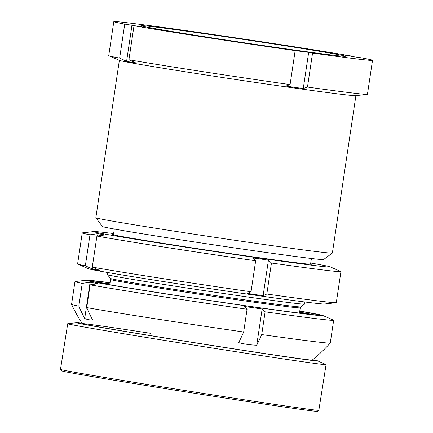 <?xml version="1.0" encoding="UTF-8"?>
<svg xmlns="http://www.w3.org/2000/svg" width="433" height="433" viewBox="0 0 433 433"><rect width="100%" height="100%" fill="white"/><g stroke="black" fill="none" stroke-linecap="round" stroke-linejoin="round"><path stroke-width="0.65" d="M332.36 253.056L323.581 259.546A111.855 1.721 -171.5 0 1 238.854 248.547A111.855 1.721 -171.5 0 1 115.362 229.225A111.855 1.721 -171.5 0 1 102.356 226.486L95.861 217.707A119.578 1.84 8.5 0 0 109.766 220.635A119.578 1.84 8.5 0 0 241.782 241.295A119.578 1.84 8.5 0 0 332.36 253.056A119.578 1.84 8.5 0 0 332.376 253.029L355.899 95.661M119.373 60.311L95.855 217.68A119.578 1.84 8.5 0 0 95.861 217.707M333.383 53.703A103.384 1.591 -171.5 0 1 345.415 56.263A103.384 1.591 -171.5 0 1 267.848 46.228A103.384 1.591 -171.5 0 1 152.946 28.259A103.384 1.591 -171.5 0 1 140.914 25.699A103.384 1.591 -171.5 0 1 218.481 35.733A103.384 1.591 -171.5 0 1 333.383 53.703M372.515 60.311L367.438 94.297A130.788 2.013 -171.5 0 1 367.206 94.378L355.693 95.682A119.578 1.84 -171.5 0 1 262.885 83.52A119.578 1.84 -171.5 0 1 133.294 63.218A119.578 1.84 -171.5 0 1 119.557 60.393L108.932 55.776A130.788 2.013 -171.5 0 1 108.737 55.63L113.814 21.65A130.788 2.013 -171.5 0 1 173.774 28.897L191.169 31.349A130.788 2.013 -171.5 0 1 352.327 56.203L345.052 55.175L354.329 56.837L361.604 57.86A130.788 2.013 -171.5 0 1 372.515 60.311A130.788 2.013 -171.5 0 1 312.556 53.064L308.675 52.371L303.262 88.554L307.473 87.049L312.556 53.064M303.262 88.554L285.872 86.102L290.083 84.597A130.788 2.013 -171.5 0 1 128.92 59.743L135.87 62.974L131.215 62.249L126.593 61.313L119.649 58.087A130.788 2.013 -171.5 0 1 108.932 55.776M367.206 94.378A130.788 2.013 -171.5 0 1 307.473 87.049M119.649 58.087L124.726 24.102A130.788 2.013 -171.5 0 1 113.814 21.65M124.726 24.102L141.277 26.786L134.003 25.764A130.788 2.013 -171.5 0 0 295.16 50.612L308.675 52.371M290.083 84.597L295.16 50.612M128.92 59.743L134.003 25.764M132 25.13L126.593 61.313M318.823 410.316A130.788 1.396 9 0 1 233.495 398.111A130.788 1.396 9 0 1 60.49 369.381A130.788 1.396 9 0 0 60.49 369.381L61.524 370.805A129.543 1.386 9 0 0 232.884 399.264A129.543 1.386 9 0 0 317.4 411.35L318.823 410.316A130.788 1.396 9 0 0 318.834 410.3L326.071 364.635A130.788 1.396 9 0 0 325.979 364.559L317.735 360.895A122.068 1.304 9 0 0 312.642 359.753M150.365 333.275A116.412 1.245 9 0 0 82.292 323.651A116.412 1.245 9 0 0 236.283 349.225A116.412 1.245 9 0 0 312.231 360.088A156.946 156.946 0 0 0 330.255 343.039A130.788 2.013 -171.5 0 1 261.721 334.568L265.12 311.82L262.138 309L256.726 345.215A98.643 90.243 -79.5 0 1 247.627 344.43A98.643 90.243 -79.5 0 1 238.675 342.644A156.627 63.207 -81.9 0 0 243.671 331.997A130.788 2.013 -171.5 0 1 86.746 307.587L90.145 284.833L98.031 283.707L90.118 282.24L84.706 318.455A156.627 143.291 -79.5 0 1 78.833 306.12A130.788 2.013 -171.5 0 1 71.569 304.377A130.788 2.013 -171.5 0 1 71.564 304.356L74.963 281.607A130.788 2.013 -171.5 0 1 75.196 281.52L86.708 280.216A119.578 1.84 -171.5 0 1 110.063 282.706M81.999 323.207A122.068 1.304 9 0 0 76.803 322.715A122.068 1.304 9 0 0 238.177 349.583A122.068 1.304 9 0 0 317.735 360.895M76.803 322.715L67.835 323.657A130.788 1.396 9 0 0 67.721 323.695A130.788 1.396 9 0 0 240.732 352.44A130.788 1.396 9 0 0 326.071 364.635M299.755 311.186A114.593 1.764 -171.5 0 1 318.093 314.905A114.593 1.764 -171.5 0 1 250.258 306.396A114.593 1.764 -171.5 0 1 91.423 281.028A114.593 1.764 -171.5 0 1 110.042 282.836M304.913 301.985L304.599 304.074A99.65 1.532 -171.5 0 1 304.583 304.096A99.65 1.532 -171.5 0 1 245.614 296.675A99.65 1.532 -171.5 0 1 107.503 274.641A99.65 1.532 -171.5 0 1 107.492 274.614L107.806 272.53M299.777 311.056A119.578 1.84 -171.5 0 1 322.839 315.505L333.47 320.122A130.788 2.013 -171.5 0 1 333.664 320.268L330.265 343.023A130.788 2.013 -171.5 0 1 330.255 343.039M256.726 345.215A156.627 63.207 -81.9 0 0 261.721 334.568M322.839 315.505A119.578 1.84 -171.5 0 1 252.239 306.764A119.578 1.84 -171.5 0 1 86.708 280.216M78.833 306.12L82.232 283.366A130.788 2.013 -171.5 0 1 74.963 281.607M82.232 283.366L90.118 282.24M243.671 331.997L247.07 309.243A130.788 2.013 -171.5 0 1 90.145 284.833M247.07 309.243L244.088 306.429L262.138 309M333.664 320.268A130.788 2.013 -171.5 0 1 265.12 311.82M84.706 318.455A98.643 39.809 98.1 0 0 92.619 319.922A156.627 143.291 -79.5 0 1 86.746 307.587M310.618 263.789A100.894 1.553 -171.5 0 1 311.798 264.233A100.894 1.553 -171.5 0 1 252.212 256.737A100.894 1.553 -171.5 0 1 112.255 234.41A100.894 1.553 -171.5 0 1 113.516 234.329M113.63 233.566A119.578 1.84 8.5 0 0 93.977 231.547A119.578 1.84 8.5 0 0 259.654 258.117A119.578 1.84 8.5 0 0 330.114 266.842A119.578 1.84 8.5 0 0 310.732 263.02M330.114 266.842L340.744 271.453A130.788 2.013 -171.5 0 1 340.939 271.599A130.788 2.013 -171.5 0 1 271.453 263.015L268.428 260.168L260.547 258.961L252.639 257.916L255.665 260.769A130.788 2.013 -171.5 0 1 96.922 236.077L104.889 234.935L97.939 233.652L89.977 234.794A130.788 2.013 -171.5 0 1 82.238 232.938A130.788 2.013 -171.5 0 1 82.47 232.857L93.977 231.547M336.073 302.694L324.561 304.004A119.578 1.84 -171.5 0 1 254.133 295.068A119.578 1.84 -171.5 0 1 88.424 268.709L77.799 264.098A130.788 2.013 8.5 0 0 85.344 265.802L92.64 269.12L99.585 270.403L92.289 267.091A130.788 2.013 8.5 0 0 251.032 291.777L247.34 293.385L255.221 294.592L263.129 295.636L266.815 294.029A130.788 2.013 8.5 0 0 336.073 302.694A130.788 2.013 8.5 0 0 336.3 302.613L340.939 271.599M82.238 232.938L77.604 263.951A130.788 2.013 8.5 0 0 77.799 264.098M85.344 265.802L89.977 234.794M92.289 267.091L96.922 236.077M251.032 291.777L255.665 260.769M266.815 294.029L271.453 263.015M268.428 260.168L263.129 295.636M97.939 233.652L97.593 235.985M92.9 267.367L92.64 269.12M107.503 274.641L110.28 278.387A96.348 1.483 8.5 0 0 243.817 299.696A96.348 1.483 8.5 0 0 300.832 306.867L300.258 307.825A95.909 1.478 -171.5 0 1 243.487 300.708A95.909 1.478 -171.5 0 1 110.545 279.474L109.76 284.746M299.609 312.171A114.593 1.764 -171.5 0 1 313.4 314.704M95.969 282.213A114.593 1.764 -171.5 0 1 109.895 283.821M60.485 369.365L67.721 323.695M114.307 229.035L113.441 234.81M71.569 304.377A156.946 156.946 0 0 0 82.579 324.095M311.414 258.49L310.548 264.271M300.832 306.867L304.583 304.096M300.258 307.825L299.474 313.097M110.28 278.387L110.545 279.474"/></g></svg>
